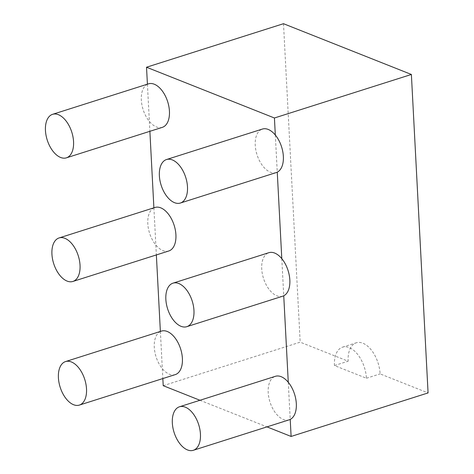 <?xml version="1.0" encoding="UTF-8"?>
<svg xmlns="http://www.w3.org/2000/svg" width="474" height="474" viewBox="0 0 474 474"><rect width="100%" height="100%" fill="white"/><g stroke="black" fill="none" stroke-linecap="round" stroke-linejoin="round"><path stroke-width="0.36" stroke-dasharray="2.37 1.78" d="M147.414 84.182L149.879 131.304M153.89 207.813L156.361 254.935M160.372 331.439L162.837 378.56M163.216 385.688L300.178 342.163L348.141 361.2A25.963 14.664 72.4 0 1 356.264 342.803A25.963 14.664 72.4 0 1 380.112 373.891L428.075 392.922M283.488 23.7L300.178 342.163M199.963 400.275L266.992 426.878M334.443 365.549A25.963 14.664 72.4 0 1 342.566 347.152A25.963 14.664 72.4 0 1 366.42 378.24L334.443 365.549L348.141 361.2M366.42 378.24L380.112 373.891M275.317 135.037L277.26 172.151M281.793 258.662L283.742 295.782M288.275 382.293L290.218 419.407M175.25 374.614A22.829 12.899 72.4 0 1 156.047 356.768A22.829 12.899 72.4 0 1 161.421 331.107M289.176 419.828A22.829 12.899 72.4 0 1 269.967 401.982A22.829 12.899 72.4 0 1 275.347 376.32M168.768 250.989A22.829 12.899 72.4 0 1 149.565 233.137A22.829 12.899 72.4 0 1 154.945 207.476M282.694 296.203A22.829 12.899 72.4 0 1 263.491 278.357A22.829 12.899 72.4 0 1 268.865 252.695M162.292 127.364A22.829 12.899 72.4 0 1 143.089 109.512A22.829 12.899 72.4 0 1 148.463 83.851M276.218 172.577A22.829 12.899 72.4 0 1 257.009 154.725A22.829 12.899 72.4 0 1 262.389 129.064M342.566 347.152L356.264 342.803"/><path stroke-width="0.71" d="M147.414 84.182L146.525 67.231L283.488 23.7L411.385 74.465L428.075 392.922L291.113 436.453L266.992 426.878M149.879 131.304L153.89 207.813M156.361 254.935L160.372 331.439M162.837 378.56L163.216 385.688L199.963 400.275M146.525 67.231L274.422 117.99L411.385 74.465M274.422 117.99L275.317 135.037M277.26 172.151L281.793 258.662M283.742 295.782L288.275 382.293M290.218 419.407L291.113 436.453M65.548 361.573L161.421 331.107A22.829 12.899 72.4 0 1 182.395 358.439A22.829 12.899 72.4 0 1 175.25 374.614L79.377 405.086A22.829 12.899 72.4 0 1 60.168 387.234A22.829 12.899 72.4 0 1 65.548 361.573A22.829 12.899 72.4 0 1 86.517 388.911A22.829 12.899 72.4 0 1 79.377 405.086M179.468 406.787L275.347 376.32A22.829 12.899 72.4 0 1 296.315 403.652A22.829 12.899 72.4 0 1 289.176 419.828L193.297 450.3A22.829 12.899 72.4 0 1 174.094 432.448A22.829 12.899 72.4 0 1 179.468 406.787A22.829 12.899 72.4 0 1 200.443 434.125A22.829 12.899 72.4 0 1 193.297 450.3M59.066 237.948L154.945 207.476A22.829 12.899 72.4 0 1 175.913 234.814A22.829 12.899 72.4 0 1 168.768 250.989L72.895 281.455A22.829 12.899 72.4 0 1 53.692 263.609A22.829 12.899 72.4 0 1 59.066 237.948A22.829 12.899 72.4 0 1 80.041 265.28A22.829 12.899 72.4 0 1 72.895 281.455M172.992 283.162L268.865 252.695A22.829 12.899 72.4 0 1 289.839 280.027A22.829 12.899 72.4 0 1 282.694 296.203L186.821 326.675A22.829 12.899 72.4 0 1 167.612 308.823A22.829 12.899 72.4 0 1 172.992 283.162A22.829 12.899 72.4 0 1 193.961 310.5A22.829 12.899 72.4 0 1 186.821 326.675M52.59 114.323L148.463 83.851A22.829 12.899 72.4 0 1 169.437 111.183A22.829 12.899 72.4 0 1 162.292 127.364L66.419 157.83A22.829 12.899 72.4 0 1 47.21 139.984A22.829 12.899 72.4 0 1 52.59 114.323A22.829 12.899 72.4 0 1 73.559 141.655A22.829 12.899 72.4 0 1 66.419 157.83M166.51 159.537L262.389 129.064A22.829 12.899 72.4 0 1 283.357 156.402A22.829 12.899 72.4 0 1 276.218 172.577L180.339 203.044A22.829 12.899 72.4 0 1 161.136 185.198A22.829 12.899 72.4 0 1 166.51 159.537A22.829 12.899 72.4 0 1 187.485 186.869A22.829 12.899 72.4 0 1 180.339 203.044"/></g></svg>
